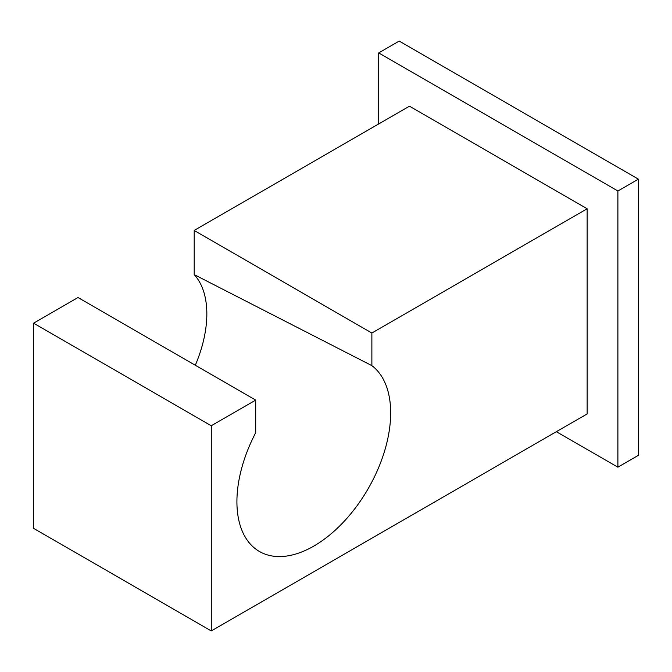 <?xml version="1.0" encoding="UTF-8"?>
<svg xmlns="http://www.w3.org/2000/svg" width="672" height="672" viewBox="0 0 672 672"><rect width="100%" height="100%" fill="white"/><g stroke="black" fill="none" stroke-linecap="round" stroke-linejoin="round"><path stroke-width="1.01" d="M195.308 365.249A100.027 57.75 120 0 0 194.2 274.604L194.2 230.454L371.876 333.043L371.876 365.635L194.2 274.604M371.876 365.635A108.73 62.773 -60 0 1 365.492 493.172A108.73 62.773 -60 0 1 258.115 550.687A108.73 62.773 -60 0 1 255.704 432.709L255.704 400.117L78.019 297.528L33.6 323.173L33.6 528.343L211.285 630.932L587.143 413.927L587.143 208.757L371.876 333.043M587.143 208.757L409.466 106.176L194.2 230.454M33.6 323.173L211.285 425.762L211.285 630.932M255.704 400.117L211.285 425.762M556.391 431.684L617.896 467.191L617.896 190.999L378.714 52.912L378.714 123.925M378.714 52.912L399.21 41.068L638.4 179.164L617.896 190.999M617.896 467.191L638.4 455.356L638.4 179.164"/></g></svg>
